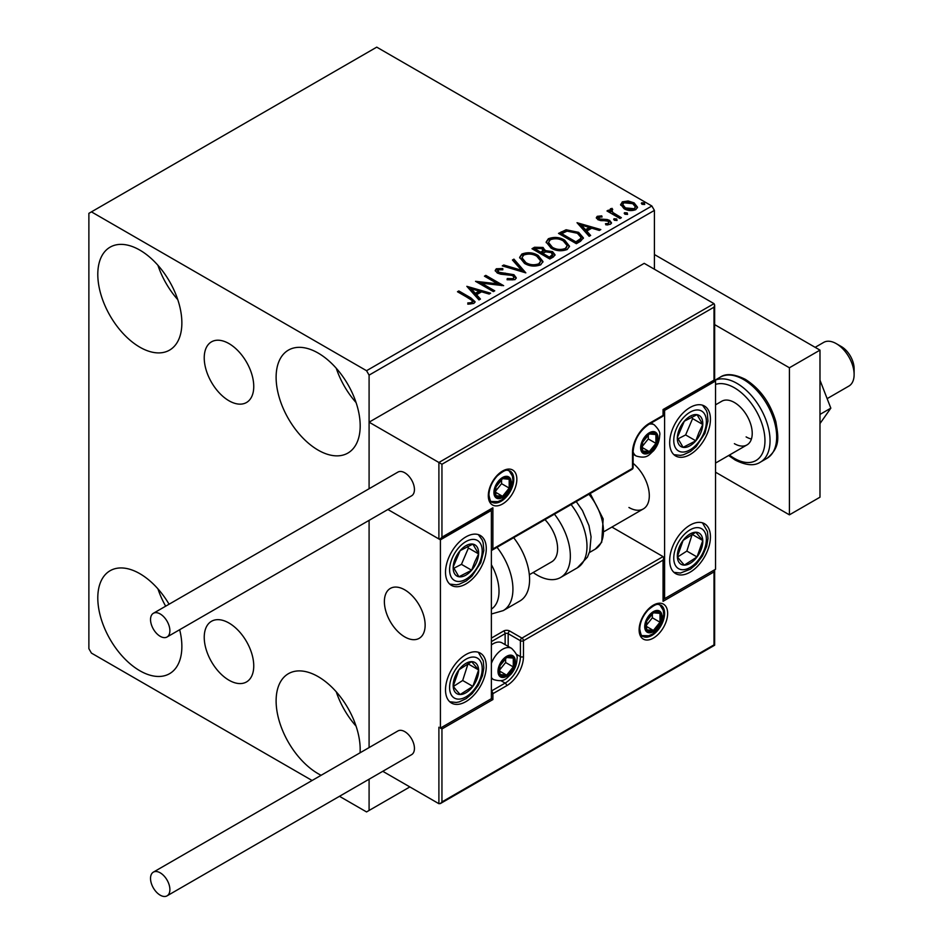 <?xml version="1.0" encoding="UTF-8"?>
<svg xmlns="http://www.w3.org/2000/svg" width="943" height="943" viewBox="0 0 943 943"><rect width="100%" height="100%" fill="white"/><g stroke="black" fill="none" stroke-linecap="round" stroke-linejoin="round"><path stroke-width="1.41" d="M228.984 343.594A35.021 20.216 -120 0 0 211.48 341.849A35.021 20.216 -120 0 0 206.116 369.915A35.021 20.216 -120 0 0 228.984 400.775A35.021 20.216 -120 0 0 246.5 402.508A35.021 20.216 -120 0 0 251.864 374.442A35.021 20.216 -120 0 0 228.984 343.594M228.984 623.028A35.021 20.216 -120 0 0 211.48 621.296A35.021 20.216 -120 0 0 206.116 649.35A35.021 20.216 -120 0 0 228.984 680.209A35.021 20.216 -120 0 0 246.5 681.942A35.021 20.216 -120 0 0 251.864 653.888A35.021 20.216 -120 0 0 228.984 623.028M321.115 775.287A59.444 34.313 60 0 1 318.145 773.696A59.444 34.313 60 0 1 279.317 721.312A59.444 34.313 60 0 1 288.428 673.679A59.444 34.313 60 0 1 318.145 676.626A59.444 34.313 60 0 1 360.073 752.797M356.077 726.145A59.444 34.313 60 0 1 336.262 691.82M139.835 347.177A59.444 34.313 60 0 1 100.995 294.794A59.444 34.313 60 0 1 110.107 247.16A59.444 34.313 60 0 1 139.835 250.107A59.444 34.313 60 0 1 178.663 302.491A59.444 34.313 60 0 1 169.551 350.124A59.444 34.313 60 0 1 139.835 347.177M177.756 299.626A59.444 34.313 60 0 1 157.941 265.301M318.145 450.129A59.444 34.313 60 0 1 279.317 397.746A59.444 34.313 60 0 1 288.428 350.112A59.444 34.313 60 0 1 318.145 353.059A59.444 34.313 60 0 1 356.984 405.443A59.444 34.313 60 0 1 347.873 453.076A59.444 34.313 60 0 1 318.145 450.129M356.077 402.578A59.444 34.313 60 0 1 336.262 368.253M179.665 629.724A59.444 34.313 60 0 1 169.551 673.691A59.444 34.313 60 0 1 139.835 670.744A59.444 34.313 60 0 1 100.995 618.36A59.444 34.313 60 0 1 110.107 570.727A59.444 34.313 60 0 1 139.835 573.674A59.444 34.313 60 0 1 169.068 604.215M165.673 606.184A59.444 34.313 60 0 1 157.941 588.868M654.407 269.226L654.407 210.395L369.09 375.125L366.544 370.705L651.861 205.987L376.74 47.15L88.878 213.342L88.878 648.678L91.436 653.098L312.098 780.498M339.48 796.305L366.544 811.935L369.09 810.461L369.09 779.201M369.09 747.587L369.09 520.347L369.09 747.587M715.537 381.007L664.591 410.417L664.591 598.675L715.537 569.266L715.537 381.007L714.016 380.123L714.016 307.17L441.949 464.251L369.09 422.181L369.09 488.733L369.09 375.125M369.09 810.461L409.851 786.933M620.753 205.244L622.297 201.861L628.144 200.965L634.109 202.875L637.527 207.201L635.794 209.641C631.633 211.149 627.708 210.831 624.054 208.674L620.6 204.313M611.889 209.723L612.75 212.458L621.39 217.692L620.011 218.493L606.986 210.961L608.353 210.171L610.274 211.279L609.756 209.841L611.995 208.32L612.738 209.499L611.418 210.501L611.418 211.68M598.935 217.196L599.359 218.976L607.151 219.507L609.614 220.403L611.512 222.819L610.486 224.245L605.901 224.858L605.477 223.715L608.73 223.42L608.318 221.24L598.051 219.802L596.318 217.644L597.249 216.324L601.752 215.864L602.058 216.973L598.935 217.196L598.499 219.012M608.73 223.42L608.73 224.587L608.73 223.42M580.487 241.302L576.35 243.695L558.515 233.404L566.106 229.762L578.625 232.343L583.399 237.872L580.487 241.302M549.828 259.007L531.993 248.716L534.516 247.255L543.05 247.443L545.172 250.59L552.539 251.604L555.038 254.763L553.4 256.956L549.828 259.007M545.219 250.131L545.172 251.769L552.539 252.771L552.539 251.604M525.829 272.869L502.277 265.867L503.774 265.007L521.632 270.311L512.438 260.009L513.935 259.136L525.829 272.869M494.733 290.821L493.366 291.611L475.531 281.32L497.739 283.843L484.443 276.169L485.822 275.38L503.645 285.67L481.472 283.159L494.733 290.821M469.331 298.589L457.473 291.741L458.84 290.951L470.887 297.905L475.083 301.748L473.869 303.387L468.447 304.153L467.763 302.951L470.863 302.715L472.62 301.43L472.03 303.516L472.03 302.349C472.832 300.864 471.936 299.615 469.331 298.589M366.544 370.705L91.436 211.869M466.844 286.33L490.619 293.19L489.122 294.051L481.578 291.811L476.569 294.711L480.447 299.061L478.961 299.921L466.844 286.33M498.128 269.851L498.588 272.197L513.911 274.696L516.269 277.796L514.972 279.658L507.063 279.729L507.275 278.562L513.039 278.668L513.959 277.336L512.52 275.474L500.709 274.189L497.291 273.022L495.193 270.452L496.324 268.779L502.784 268.543L502.808 269.792L498.128 269.851L497.468 271.949M524.532 263.415L519.64 257.356L521.856 254.044C527.667 251.958 533.113 252.418 538.158 255.447L542.979 261.517L540.704 264.806C534.94 266.845 529.542 266.374 524.532 263.415M551.054 248.103L546.162 242.045L548.366 238.732C554.189 236.646 559.623 237.106 564.68 240.135L569.501 246.206L567.226 249.494C561.45 251.533 556.064 251.062 551.054 248.103M577.033 222.713L600.809 229.573L599.312 230.434L591.768 228.194L586.758 231.082L590.648 235.444L589.151 236.304L577.033 222.713M614.412 220.273L614.07 218.752L616.698 218.953L617.04 220.473L614.412 220.273M613.669 219.318L614.07 218.752L614.07 219.931L616.698 220.132L616.698 218.953M624.926 214.202L624.584 212.682L627.213 212.882L627.555 214.403L624.926 214.202M624.183 213.248L624.584 212.682L624.584 213.861L627.213 214.061L627.213 212.882M642.077 204.301L641.735 202.78L644.364 202.981L644.706 204.501L642.077 204.301M641.334 203.346L641.735 202.78L641.735 203.959L644.364 204.159L644.364 202.981M651.861 205.987L654.407 210.395M458.487 292.33L458.84 290.951M458.84 292.13L474.966 302.314M467.763 304.129L470.863 303.894L470.863 302.715M470.863 303.894L472.03 303.516M468.023 287.662L489.276 293.968M479.763 299.461L476.569 295.878L476.569 294.711M471.252 288.747L471.252 289.925L475.331 294.487L479.162 292.271L479.162 291.092L471.252 288.747L475.331 293.308L479.162 291.092M475.331 294.487L475.331 293.308M477.677 282.558L497.739 285.022L497.739 283.843M485.468 276.759L485.822 275.38M485.822 276.547L501.535 285.623M493.719 291.411L481.472 284.338L481.472 283.159M507.275 279.776L507.275 278.562M507.275 279.741L513.039 279.835L513.039 278.668M513.039 279.835L513.959 277.336M495.311 271.03L496.324 268.779M496.324 269.957L502.784 269.71L502.784 268.543M498.128 271.03L498.588 272.197M498.588 273.364L501.723 274.224L501.723 273.046M501.723 274.224L505.189 274.272L505.189 273.093M505.189 274.272L513.911 275.875L513.911 274.696M513.911 275.875L516.175 278.35M503.621 266.268L503.774 265.007M503.774 266.185L521.632 271.49L521.632 270.311M513.133 260.775L513.935 259.136M513.935 260.315L524.874 272.586M519.687 257.969L521.856 254.044M521.856 255.223C527.667 253.125 533.113 253.596 538.158 256.614L538.158 255.447M538.158 256.614L542.932 262.095M521.974 257.757L521.974 258.924L525.899 263.792C529.883 266.174 534.198 266.563 538.83 264.948L540.693 260.987L536.791 256.237C532.771 253.844 528.422 253.455 523.742 255.058L521.974 257.757L525.899 262.614C529.883 264.995 534.198 265.384 538.83 263.781L540.693 260.987M538.83 264.948L538.83 263.781M525.899 263.792L525.899 262.614M533.019 249.306L534.516 248.433L543.05 248.61L543.05 247.443M543.05 248.61L545.172 251.769M552.539 252.771L554.944 255.329M542.744 253.337L542.744 254.516L549.368 258.335L552.716 255.553L551.172 252.394L545.832 251.793L542.744 253.337L549.368 257.156L552.716 254.374M535.2 248.976L535.2 250.154L540.917 253.455L543.251 251.333L541.706 248.245L536.614 248.162L535.2 248.976L540.917 252.276L543.251 250.154M541.612 253.054L541.612 251.875M540.917 253.455L540.917 252.276M550.936 257.427L550.936 256.26M549.368 258.335L549.368 257.156M546.209 242.657L548.366 238.732M548.366 239.911C554.189 237.825 559.623 238.284 564.68 241.302L564.68 240.135M564.68 241.302L569.442 246.783M548.496 242.445L548.496 243.612L552.409 248.481C556.405 250.862 560.72 251.251 565.352 249.636L567.214 245.675L563.301 240.925C559.293 238.532 554.944 238.143 550.264 239.758L548.496 242.445L552.409 247.302C556.405 249.683 560.72 250.072 565.352 248.469L567.214 245.675M565.352 249.636L565.352 248.469M552.409 248.481L552.409 247.302M559.541 233.994L566.106 230.941L566.106 229.762M566.106 230.941L578.625 233.522L578.625 232.343M578.625 233.522L583.328 238.473M561.722 233.664L561.722 234.842L575.89 243.023L580.582 239.793L580.971 238.567L580.971 237.388L577.257 233.133L567.061 231.153L561.722 233.664L575.89 241.856L580.582 238.614L580.971 237.388M575.89 243.023L575.89 241.856M580.582 239.793L580.582 238.614M578.212 224.045L599.465 230.351M589.953 235.844L586.758 232.261L586.758 231.082M581.442 225.129L581.442 226.308L585.52 230.87L589.351 228.654L589.351 227.475L581.442 225.129L585.52 229.691L589.351 227.475M585.52 230.87L585.52 229.691M596.447 218.257L597.249 216.324M597.249 217.503L599.583 216.961M601.752 216.937L601.752 215.864M598.935 218.375L599.359 220.155L599.359 218.976M599.359 220.155L600.868 220.638L600.868 219.471M600.868 220.638L607.151 220.686L607.151 219.507M607.151 220.686L609.614 221.581L609.614 220.403M609.614 221.581L611.382 223.361M607.28 224.964L608.73 224.587M607.999 211.55L608.353 210.171M608.353 211.35L610.274 212.458L610.274 211.279M609.873 210.489L610.51 208.662M610.51 209.841L611.995 209.499L611.995 208.32M611.889 210.89L612.75 212.458M612.75 213.637L620.364 218.281M620.671 204.902L622.297 201.861M622.297 203.028L628.144 202.144L628.144 200.965M628.144 202.144L634.109 204.042L634.109 202.875M634.109 204.042L637.456 207.778M622.734 204.513L622.734 205.692L625.433 209.063L634.191 209.9L635.405 206.918L632.741 203.664L623.901 202.78L622.734 204.513L625.433 207.896L634.191 208.721L635.405 206.918M634.191 209.9L634.191 208.721M625.433 209.063L625.433 207.896M690.064 572.201A28.82 16.644 -60 0 1 675.659 573.627A28.82 16.644 -60 0 1 671.239 550.535A28.82 16.644 -60 0 1 690.064 525.133A28.82 16.644 -60 0 1 704.48 523.707A28.82 16.644 -60 0 1 708.888 546.799A28.82 16.644 -60 0 1 690.064 572.201M690.064 407.482A28.82 16.644 120 0 0 671.239 432.872A28.82 16.644 120 0 0 675.659 455.964A28.82 16.644 120 0 0 690.064 454.538A28.82 16.644 120 0 0 708.888 429.148A28.82 16.644 120 0 0 704.48 406.056A28.82 16.644 120 0 0 690.064 407.482M664.591 410.417L663.059 409.533L714.016 380.123M664.591 598.675L663.695 598.157M628.934 507.487A28.82 16.644 -120 0 0 643.338 508.914A28.82 16.644 -120 0 0 648.466 488.533A28.82 16.644 -120 0 0 633.13 463.355M404.759 636.914A28.82 16.644 60 0 1 385.935 611.512A28.82 16.644 60 0 1 390.343 588.42A28.82 16.644 60 0 1 404.759 589.846A28.82 16.644 60 0 1 423.584 615.249A28.82 16.644 60 0 1 419.163 638.34A28.82 16.644 60 0 1 404.759 636.914M465.901 536.897A28.82 16.644 -60 0 1 480.305 535.471A28.82 16.644 -60 0 1 484.726 558.574A28.82 16.644 -60 0 1 465.901 583.965A28.82 16.644 -60 0 1 451.485 585.391A28.82 16.644 -60 0 1 447.065 562.299A28.82 16.644 -60 0 1 465.901 536.897M465.901 701.627A28.82 16.644 120 0 0 484.726 676.225A28.82 16.644 120 0 0 480.305 653.134A28.82 16.644 120 0 0 465.901 654.56A28.82 16.644 120 0 0 447.065 679.962A28.82 16.644 120 0 0 451.485 703.054A28.82 16.644 120 0 0 465.901 701.627M491.374 698.68L440.416 728.102L440.416 539.844L491.374 510.434L491.374 698.68L492.894 699.565L441.949 728.974L441.949 801.927L440.416 803.542L438.896 803.695L382.787 771.303M440.416 728.102L441.949 728.974M491.374 510.434L490.478 509.915M440.416 539.844L387.879 509.503L438.896 538.96L438.896 462.483L714.016 303.646L644.21 263.345L369.09 422.181M836.288 343.653L841.38 346.588A18.011 10.397 60 0 1 853.934 366.049A18.011 10.397 60 0 1 854.122 368.654L854.122 374.536A25.213 14.558 -120 0 0 853.863 370.894A25.213 14.558 -120 0 0 836.288 343.653A25.213 14.558 -120 0 0 823.675 342.403L815.141 347.33M424.845 620.977A28.82 16.644 -120 0 0 410.924 594.514A28.82 16.644 -120 0 0 390.343 588.42A28.82 16.644 -120 0 0 384.673 605.783A28.82 16.644 -120 0 0 398.594 632.246A28.82 16.644 -120 0 0 419.163 638.34A28.82 16.644 -120 0 0 424.845 620.977M827.141 398.641L848.889 386.076A25.213 14.558 -120 0 0 854.122 374.536M714.016 307.17L714.641 305.049L714.016 303.646M441.949 464.251L441.949 537.192L440.416 538.807L438.896 538.96M441.949 537.192L492.894 507.782L491.374 509.397L440.416 538.807M492.894 507.782L492.894 548.967L491.374 550.571L632.046 469.355A2.157 2.157 0 0 0 633.13 467.48A2.157 1.249 180 0 1 632.494 468.365L632.494 452.487A23.775 13.732 -60 0 1 649.303 423.36L663.059 415.415L663.059 409.533M441.949 801.927L714.016 644.859L714.016 571.906L663.059 601.316L663.059 560.142L663.695 558.008L663.059 556.606L611.901 527.066M714.016 571.906L714.641 569.772L714.641 645.224L440.416 803.542M663.059 601.316L663.695 599.194L663.695 558.008M499.012 670.744A10.809 6.236 120 0 0 500.038 674.563A10.809 6.236 120 0 0 506.65 675.153A10.809 6.236 120 0 0 513.275 666.913A10.809 6.236 120 0 0 513.275 658.096A10.809 6.236 120 0 0 506.65 657.507A10.809 6.236 120 0 0 500.038 665.734A10.809 6.236 120 0 0 499.012 670.744M499.696 669.954L500.038 674.563L506.65 675.153L513.275 666.913L513.275 658.096L506.65 657.507L500.038 665.734L499.696 669.954M491.374 663.459A18.011 10.397 -60 0 1 511.589 648.371L502.112 642.902A18.011 10.397 120 0 0 493.106 643.798A18.011 10.397 120 0 0 491.374 644.929M499.696 669.895L505.625 662.505L505.625 658.509M499.719 671.145L506.65 675.153M505.625 662.505L513.275 666.913M508.666 655.432L513.275 658.096M641.664 447.182A10.809 6.236 120 0 0 642.69 451.013A10.809 6.236 120 0 0 649.303 451.603A10.809 6.236 120 0 0 655.927 443.363A10.809 6.236 120 0 0 655.927 434.546A10.809 6.236 120 0 0 649.303 433.957A10.809 6.236 120 0 0 642.69 442.184A10.809 6.236 120 0 0 641.664 447.182M642.348 446.404L642.69 451.013L649.303 451.603L655.927 443.363L655.927 434.546L649.303 433.957L642.69 442.184L642.348 446.404M642.348 446.334L648.289 438.955L648.289 434.947M642.372 447.595L649.303 451.603M648.289 438.955L655.927 443.363M651.318 431.882L655.927 434.546M494.934 491.892A10.809 6.236 120 0 0 495.959 495.723A10.809 6.236 120 0 0 502.584 496.313A10.809 6.236 120 0 0 509.196 488.073A10.809 6.236 120 0 0 509.196 479.256A10.809 6.236 120 0 0 502.584 478.655A10.809 6.236 120 0 0 495.959 486.894A10.809 6.236 120 0 0 494.934 491.892M495.617 491.114L495.959 495.723L502.584 496.313L509.196 488.073L509.196 479.256L502.584 478.655L495.959 486.894L495.617 491.114M495.617 491.044L501.558 483.665L501.558 479.657M495.641 492.305L502.584 496.313M501.558 483.665L509.196 488.073M504.599 476.592L509.196 479.256M645.743 626.034A10.809 6.236 120 0 0 646.768 629.853A10.809 6.236 120 0 0 653.381 630.443A10.809 6.236 120 0 0 660.006 622.203A10.809 6.236 120 0 0 660.006 613.386A10.809 6.236 120 0 0 653.381 612.797A10.809 6.236 120 0 0 646.768 621.024A10.809 6.236 120 0 0 645.743 626.034M646.426 625.244L646.768 629.853L653.381 630.443L660.006 622.203L660.006 613.386L653.381 612.797L646.768 621.024L646.426 625.244M646.426 625.185L652.356 617.795L652.356 613.799M646.45 626.435L653.381 630.443M652.356 617.795L660.006 622.203M655.397 610.722L660.006 613.386M700.732 432.896A18.011 10.397 120 0 0 702.783 424.48A18.011 10.397 120 0 0 697.03 414.672A18.011 10.397 120 0 0 684.312 421.203A18.011 10.397 120 0 0 677.345 437.54A18.011 10.397 120 0 0 683.097 447.347A18.011 10.397 120 0 0 695.816 440.817A18.011 10.397 120 0 0 700.732 432.896M698.963 432.448L702.783 424.48L697.03 414.672L684.312 421.203L677.345 437.54L683.097 447.347L695.816 440.817L698.963 432.448M678.005 438.849L685.632 434.935L692.598 418.598L691.69 417.065M685.632 434.935L695.816 440.817M692.598 418.598L702.783 424.48M476.557 562.323A18.011 10.397 120 0 0 478.608 553.906A18.011 10.397 120 0 0 472.867 544.099A18.011 10.397 120 0 0 460.149 550.629A18.011 10.397 120 0 0 453.182 566.967A18.011 10.397 120 0 0 458.935 576.762A18.011 10.397 120 0 0 471.641 570.232A18.011 10.397 120 0 0 476.557 562.323M474.789 561.875L478.608 553.906L472.867 544.099L460.149 550.629L453.182 566.967L458.935 576.762L471.641 570.232L474.789 561.875M453.831 568.264L461.457 564.35L468.423 548.013L467.528 546.492M461.457 564.35L471.641 570.232M468.423 548.013L478.608 553.906M455.233 692.292A18.011 10.397 120 0 0 460.149 694.531A18.011 10.397 120 0 0 472.867 686.386A18.011 10.397 120 0 0 478.608 669.943A18.011 10.397 120 0 0 471.641 661.644A18.011 10.397 120 0 0 458.935 669.801A18.011 10.397 120 0 0 453.182 686.245A18.011 10.397 120 0 0 455.233 692.292M456.318 690.193L460.149 694.531L472.867 686.386L478.608 669.943L471.641 661.644L458.935 669.801L453.182 686.245L456.318 690.193M453.347 686.48L462.671 680.504L468.07 663.636M462.671 680.504L472.867 686.386M468.423 664.061L478.608 669.943M679.408 562.865A18.011 10.397 120 0 0 684.312 565.116A18.011 10.397 120 0 0 697.03 556.959A18.011 10.397 120 0 0 702.783 540.516A18.011 10.397 120 0 0 695.816 532.229A18.011 10.397 120 0 0 683.097 540.374A18.011 10.397 120 0 0 677.345 556.818A18.011 10.397 120 0 0 679.408 562.865M680.492 560.767L684.312 565.116L697.03 556.959L702.783 540.516L695.816 532.229L683.097 540.374L677.345 556.818L680.492 560.767M677.522 557.054L686.846 551.077L692.233 534.209M686.846 551.077L697.03 556.959M692.598 534.634L702.783 540.516M491.374 609.119A39.63 22.88 -120 0 0 491.374 564.704M497.02 547.305A46.832 27.041 60 0 1 503.232 610.604L519.876 600.997A46.832 27.041 -120 0 0 513.676 537.699M544.983 519.628A28.82 16.644 60 0 1 555.698 557.513A28.82 16.644 60 0 1 551.631 561.863L529.329 574.735M554.437 514.171A46.832 27.041 60 0 1 567.238 570.385A46.832 27.041 60 0 1 560.637 577.458A46.832 27.041 60 0 1 533.172 572.519M160.204 636.325A13.685 7.909 -120 0 0 167.052 636.996A13.685 7.909 -120 0 0 169.151 626.034A13.685 7.909 -120 0 0 160.204 613.964A13.685 7.909 -120 0 0 153.367 613.292A13.685 7.909 -120 0 0 151.269 624.254A13.685 7.909 -120 0 0 160.204 636.325M167.052 636.996L411.608 495.806A13.685 7.909 -120 0 0 413.706 484.843A13.685 7.909 -120 0 0 404.759 472.773A13.685 7.909 -120 0 0 397.911 472.101L153.367 613.292M169.893 889.579A13.685 7.909 -120 0 0 163.917 875.811A13.685 7.909 -120 0 0 153.367 872.134A13.685 7.909 -120 0 0 150.526 878.404A13.685 7.909 -120 0 0 156.503 892.184A13.685 7.909 -120 0 0 167.052 895.85A13.685 7.909 -120 0 0 169.893 889.579M167.052 895.85L411.608 754.659A13.685 7.909 -120 0 0 414.437 748.388A13.685 7.909 -120 0 0 408.46 734.621A13.685 7.909 -120 0 0 397.911 730.955L153.367 872.134M819.986 380.206L830.83 408.154L819.986 414.413M830.83 408.154L819.986 423.572M654.407 254.527L819.986 350.124L819.986 497.197L789.409 514.843L715.537 472.195M714.641 324.604L789.409 367.77L789.409 514.843M819.986 350.124L789.409 367.77M715.537 404.83L721.784 401.235A25.213 14.558 60 0 1 734.385 402.484A25.213 14.558 60 0 1 750.864 424.704A25.213 14.558 60 0 1 746.997 444.907A25.213 14.558 60 0 1 734.385 443.658M751.418 439.025A25.213 14.558 60 0 1 746.113 436.892M470.887 299.084L470.887 297.905M534.516 248.433L534.516 247.255M561.215 233.015L561.215 231.848M577.364 242.174L577.364 240.995M603.591 220.627L603.591 219.448M617.005 216.348L617.005 215.169M488.309 495.723A20.168 11.646 -60 0 1 502.584 471.017A20.168 11.646 -60 0 1 516.847 479.244A20.168 11.646 -60 0 1 502.584 503.963A20.168 11.646 -60 0 1 488.309 495.723M513.782 479.244A18.011 10.397 120 0 0 510.057 471.005C507.405 470.934 507.381 467.398 497.303 475.873C491.987 481.802 489.205 488.132 488.945 494.839C489.865 500.179 490.89 502.631 492.046 502.206A18.011 10.397 120 0 0 505.919 497.374A18.011 10.397 120 0 0 513.782 479.244M492.894 548.967L632.494 468.365A2.157 1.249 60 0 1 632.046 469.355M663.695 414.543A2.157 1.249 180 0 1 663.059 415.415A2.157 1.249 -120 0 1 662.611 416.405A2.157 2.157 0 0 0 663.695 414.543L663.695 409.899L714.641 380.489L714.641 305.049M662.611 416.405L648.855 424.35A2.157 1.249 -120 0 0 649.303 423.36M648.855 424.35C639.354 430.975 634.109 440.051 633.13 451.603A2.157 1.249 180 0 1 632.494 452.487M667.644 613.386A20.168 11.646 -60 0 1 653.381 638.093A20.168 11.646 -60 0 1 639.118 629.853A20.168 11.646 -60 0 1 653.381 605.147A20.168 11.646 -60 0 1 667.644 613.386M642.843 636.336A18.011 10.397 120 0 0 656.729 631.504A18.011 10.397 120 0 0 664.591 613.386A18.011 10.397 120 0 0 660.866 605.135C658.202 605.064 658.179 601.54 648.112 610.003C642.796 615.944 640.002 622.262 639.755 628.969C640.651 634.297 641.688 636.749 642.843 636.336M438.896 803.695L438.896 727.218M491.374 638.093L503.597 631.032A2.157 1.249 60 0 1 505.13 633.672L491.374 641.617M663.059 560.142L523.471 640.733A2.157 1.249 -120 0 0 521.939 638.093L509.715 631.032A4.326 2.499 0 0 0 503.597 631.032M516.257 654.218L520.406 656.623L520.406 640.733A2.157 1.249 -60 0 1 521.939 638.093L663.059 556.606M505.13 644.647L505.13 633.672A2.157 1.249 180 0 1 508.183 633.672L520.406 640.733A2.157 1.249 0 0 0 523.471 640.733L523.471 656.623A23.775 13.732 -60 0 1 506.65 685.738L492.894 693.683L492.894 699.565M509.715 631.032A2.157 1.249 120 0 0 508.183 633.672L508.183 646.415M500.969 680.693L505.13 683.097A21.618 12.483 120 0 0 520.406 656.623A2.157 1.249 0 0 0 523.471 656.623M491.374 694.048A2.157 1.249 0 0 0 492.894 693.683A2.157 1.249 60 0 0 491.374 691.03L505.13 683.097A2.157 1.249 60 0 1 506.65 685.738M497.998 671.322A12.247 7.072 120 0 0 506.65 676.331A12.247 7.072 120 0 0 515.314 661.326A12.247 7.072 120 0 0 506.65 656.328A12.247 7.072 120 0 0 497.998 671.322M491.374 678.3L493.566 679.573A18.011 10.397 -60 0 1 491.374 677.428M640.651 447.772A12.247 7.072 120 0 0 649.303 452.781A12.247 7.072 120 0 0 657.966 437.776A12.247 7.072 120 0 0 649.303 432.778A12.247 7.072 120 0 0 640.651 447.772M633.13 454.231L636.23 456.023A18.011 10.397 -60 0 1 633.13 451.992M649.197 424.161A18.011 10.397 -60 0 1 654.242 424.821L651.141 423.03M493.92 492.482A12.247 7.072 120 0 0 502.584 497.491A12.247 7.072 120 0 0 511.236 482.486A12.247 7.072 120 0 0 502.584 477.488A12.247 7.072 120 0 0 493.92 492.482M644.717 626.624A12.247 7.072 120 0 0 653.381 631.621A12.247 7.072 120 0 0 662.045 616.616A12.247 7.072 120 0 0 653.381 611.618A12.247 7.072 120 0 0 644.717 626.624M703.714 433.426A23.056 13.308 120 0 0 698.987 410.099A23.056 13.308 120 0 0 676.414 428.594A23.056 13.308 120 0 0 681.152 451.921A23.056 13.308 120 0 0 703.714 433.426M479.539 562.853A23.056 13.308 120 0 0 474.812 539.526A23.056 13.308 120 0 0 452.251 558.02A23.056 13.308 120 0 0 456.978 581.336A23.056 13.308 120 0 0 479.539 562.853M452.251 696.264A23.056 13.308 120 0 0 474.812 688.708A23.056 13.308 120 0 0 479.539 659.911A23.056 13.308 120 0 0 456.978 667.479A23.056 13.308 120 0 0 452.251 696.264M676.414 566.849A23.056 13.308 120 0 0 698.987 559.282A23.056 13.308 120 0 0 703.714 530.496A23.056 13.308 120 0 0 681.152 538.052A23.056 13.308 120 0 0 676.414 566.849M576.256 501.57L582.444 510.528L588.962 525.593L591.061 536.791L589.764 551.254L587.406 557.183L577.293 567.851A46.832 27.041 -120 0 0 583.882 560.779A46.832 27.041 -120 0 0 571.081 504.552M590.2 493.519L603.166 518.909L601.705 542.284L595.245 549.156A39.63 22.88 -120 0 0 600.832 543.18A39.63 22.88 -120 0 0 588.915 494.262M720.146 377.212C725.945 373.192 734.349 373.911 745.359 379.357C760.141 388.752 770.301 402.85 775.853 421.674C778.223 436.409 780.981 447.076 766.977 458.333A46.832 27.041 -120 0 0 774.156 420.802A46.832 27.041 -120 0 0 743.555 379.534A46.832 27.041 -120 0 0 720.146 377.212L714.641 380.394M729.446 455.045A43.225 24.954 -120 0 0 734.385 458.369A43.225 24.954 -120 0 0 764.962 440.723A43.225 24.954 -120 0 0 734.385 387.773A43.225 24.954 -120 0 0 715.537 384.402M714.641 380.453A46.832 27.041 60 0 1 736.943 383.365A46.832 27.041 60 0 1 767.531 424.633A46.832 27.041 60 0 1 760.353 462.153C754.353 466.172 745.948 465.453 735.139 460.019L728.633 455.516M604.463 531.357L643.338 508.914M746.997 444.907L715.537 463.072M633.13 467.48L633.13 451.603M493.566 679.573C504.929 682.909 506.603 677.805 510.847 674.41C514.784 669.707 516.835 664.556 517 658.968C517.884 656.328 516.069 652.804 511.589 648.371M491.374 644.8L493.106 643.798M636.23 456.023C647.582 459.359 649.255 454.255 653.499 450.86C657.436 446.157 659.487 441.006 659.652 435.418C660.536 432.778 658.721 429.242 654.242 424.821M491.091 501.476L497.821 501.629L501.735 499.92L506.768 495.57L509.585 491.598L511.707 487.001L512.933 480.128L512.379 476.003L508.949 470.545M641.888 635.606L648.631 635.771L652.532 634.05L657.577 629.7L660.395 625.739L662.505 621.131L663.731 614.258L663.177 610.133L659.746 604.675M673.915 454.679L680.422 455.375L683.357 454.821L690.453 451.485L696.111 446.723L704.94 433.332L707.993 421.085L707.321 413.282L706.342 410.464L702.488 405.184M449.74 584.106L456.247 584.801L459.182 584.247L466.29 580.912L471.948 576.149L480.765 562.759L483.83 550.512L483.158 542.696L482.168 539.891L478.313 534.61M449.74 701.769L456.282 702.452L459.206 701.898L466.207 698.622L472.172 693.565L478.29 685.361L482.474 675.671L483.842 667.998L483.299 660.937L478.313 652.261M673.915 572.342L680.457 573.038L690.382 569.195L696.347 564.15L702.464 555.946L706.649 546.245L708.004 538.583L707.462 531.51L702.488 522.846M503.232 610.604L491.374 614.023M577.293 567.851L560.637 577.458M595.245 549.156L589.363 552.551M766.977 458.333L760.353 462.153"/></g></svg>
